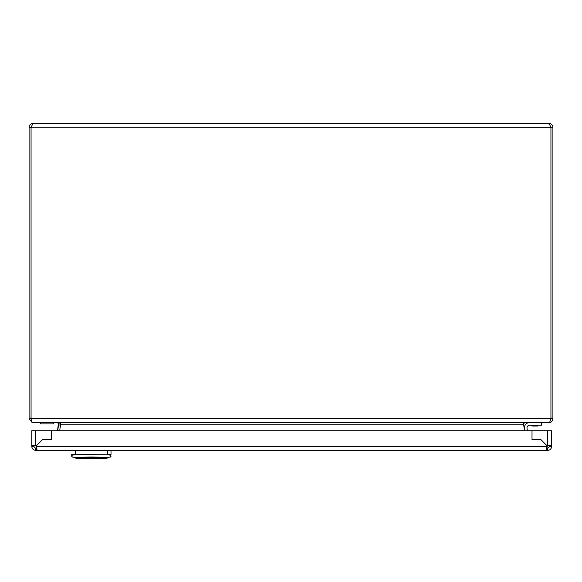 <?xml version="1.0" encoding="UTF-8"?>
<svg xmlns="http://www.w3.org/2000/svg" width="582" height="582" viewBox="0 0 582 582"><rect width="100%" height="100%" fill="white"/><g stroke="black" fill="none" stroke-linecap="round" stroke-linejoin="round"><path stroke-width="0.87" d="M538.168 425.515L537.644 426.039L532.144 426.039L531.621 425.515L538.168 425.231M529.605 422.612A5.238 5.238 0 0 0 524.418 428.578L524.724 430.731L524.418 428.578M527.365 430.731L527.008 428.214A2.619 2.619 0 0 1 529.605 425.231L541.442 425.231L541.442 422.612M527.008 428.214A2.619 2.619 0 0 1 529.605 425.231M53.653 422.612L53.653 423.922L40.558 423.922L40.558 422.612M523.436 424.576L523.916 423.289L525.401 422.612L549.626 422.474L550.899 418.684A6.548 6.548 0 0 0 550.936 418.029L550.936 371.869M550.936 127.247L548.971 123.391L33.029 123.391L31.064 127.32L29.1 127.32L29.1 418.684L31.064 418.684L31.064 127.32L31.064 418.029A6.548 6.548 0 0 0 31.101 418.684L31.173 419.324M550.936 381.69L550.936 418.684L552.9 418.684L552.9 418.029L550.936 418.029L550.936 127.32L31.064 127.247M548.971 123.391C551.343 123.639 552.653 124.948 552.9 127.32L552.9 418.029M29.1 127.32C29.347 124.948 30.657 123.639 33.029 123.391M550.827 419.324L550.936 418.684M549.197 422.605L548.971 422.612C550.994 422.787 552.303 421.477 552.9 418.684M29.1 418.684L32.017 422.474L33.029 422.612M31.064 418.684L31.188 419.36M57.72 430.731L58.542 424.845L60.492 425.122L59.699 430.731M60.252 424.845L60.528 423.289L56.592 422.612L58.28 423.114M58.084 423.289L58.542 424.845M60.31 423.289L60.492 425.122M58.396 423.791L57.494 430.731M58.287 424.845L57.458 430.731M525.35 422.612L523.436 423.289L524.542 430.731M58.331 424.576L58.506 425.122M548.913 422.612L32.934 422.612C31.952 422.787 31.333 421.477 31.101 418.684L550.899 418.684M523.553 423.216L523.713 424.845L60.513 424.845M75.333 458.056L80.105 458.609L102.628 458.609L107.401 458.056L75.333 458.056L74.649 457.336L72.066 457.037L72.066 455.139L75.376 454.775L107.357 454.775L110.667 455.139L110.667 457.037L111.009 456.652M105.931 457.663C108.332 457.707 108.332 457.707 105.931 457.663L76.802 457.663C74.401 457.707 74.401 457.707 76.802 457.663L105.4 457.648L105.931 457.663L105.633 458.056M91.367 457.03L108.085 457.336L74.649 457.336L91.367 457.03L91.367 457.423M111.009 450.373L111.009 454.753A0.393 0.386 180 0 1 110.667 455.139M107.343 450.373L107.343 454.477L111.009 454.753M71.724 455.844L71.724 454.753L75.391 454.477L107.357 454.775M72.066 455.139A0.393 0.386 0 0 1 71.724 454.753L71.724 454.338M71.724 450.373L71.724 450.803M75.376 454.775L74.431 454.411L75.391 454.477L75.391 450.373M110.667 457.037L108.085 457.336L107.401 458.056M107.241 457.685L106.826 457.678M80.825 457.547L79.392 457.583M79.276 457.59L77.391 457.641M549.488 445.237L549.67 445.536A3.274 3.274 0 0 1 546.818 448.38L547.051 448.409M547.727 450.373L547.727 448.409L547.073 448.409L547.073 450.373L36.368 450.373L37.022 449.224L36.368 446.445L547.073 446.445A3.274 3.274 0 0 1 547.378 446.096L540.853 439.57L532.013 439.57L540.853 439.57L547.378 446.096A3.274 3.274 0 0 1 547.727 445.79L550.507 445.135L551.656 445.79L551.656 446.445C551.401 448.809 550.092 450.119 547.727 450.373L547.073 450.373L546.418 449.224L547.073 446.445L547.073 448.344M36.368 446.445A3.274 3.274 0 0 0 36.062 446.096L42.588 439.57L51.427 439.57L51.427 430.731L51.427 439.57L42.588 439.57L36.062 446.096A3.274 3.274 0 0 0 35.713 445.79L32.934 445.135L31.784 445.79L31.784 430.731L532.013 430.731L532.013 439.57L532.013 430.731L551.656 430.731L551.656 445.79L549.692 445.79L549.692 446.445L547.727 448.409M551.656 446.445L549.692 446.445M33.952 445.237L33.749 446.445L35.713 448.409L36.368 448.409L36.368 450.373L35.713 450.373L35.713 448.409M33.749 446.445L31.784 446.445L31.784 445.79L33.749 445.79M35.713 430.731L35.713 445.79L34.68 445.405M547.073 448.409L546.52 448.198M31.784 446.445C32.039 448.809 33.349 450.119 35.713 450.373M29.1 418.029L31.064 418.029M550.936 127.32L552.9 127.32M77.1 458.056L76.802 457.663M547.727 430.731L547.727 445.79M102.628 458.609L80.105 458.609M72.066 457.037L71.724 456.652"/></g></svg>
